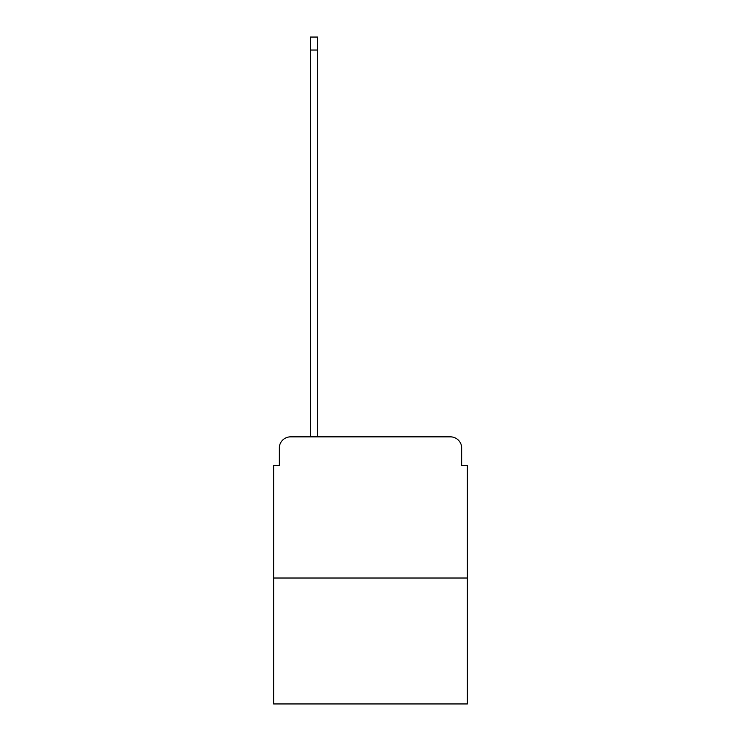 <?xml version="1.0" encoding="UTF-8"?>
<svg xmlns="http://www.w3.org/2000/svg" width="741" height="741" viewBox="0 0 741 741"><rect width="100%" height="100%" fill="white"/><g stroke="black" fill="none" stroke-linecap="round" stroke-linejoin="round"><path stroke-width="1.11" d="M279.301 448.148L279.301 465.654L279.301 448.148A11.291 11.291 0 0 1 290.592 436.847L310.359 436.847L310.359 37.05L317.704 37.05L317.704 436.847L326.457 436.847M467.349 578.026L273.651 578.026L273.651 703.95L467.349 703.95L467.349 465.654L461.699 465.654L461.699 448.148A11.291 11.291 0 0 0 450.408 436.847L290.592 436.847M273.651 578.026L273.651 465.654L279.301 465.654M414.543 436.847L450.408 436.847M461.699 465.654L461.699 448.148M310.359 50.036L317.704 50.036"/></g></svg>
